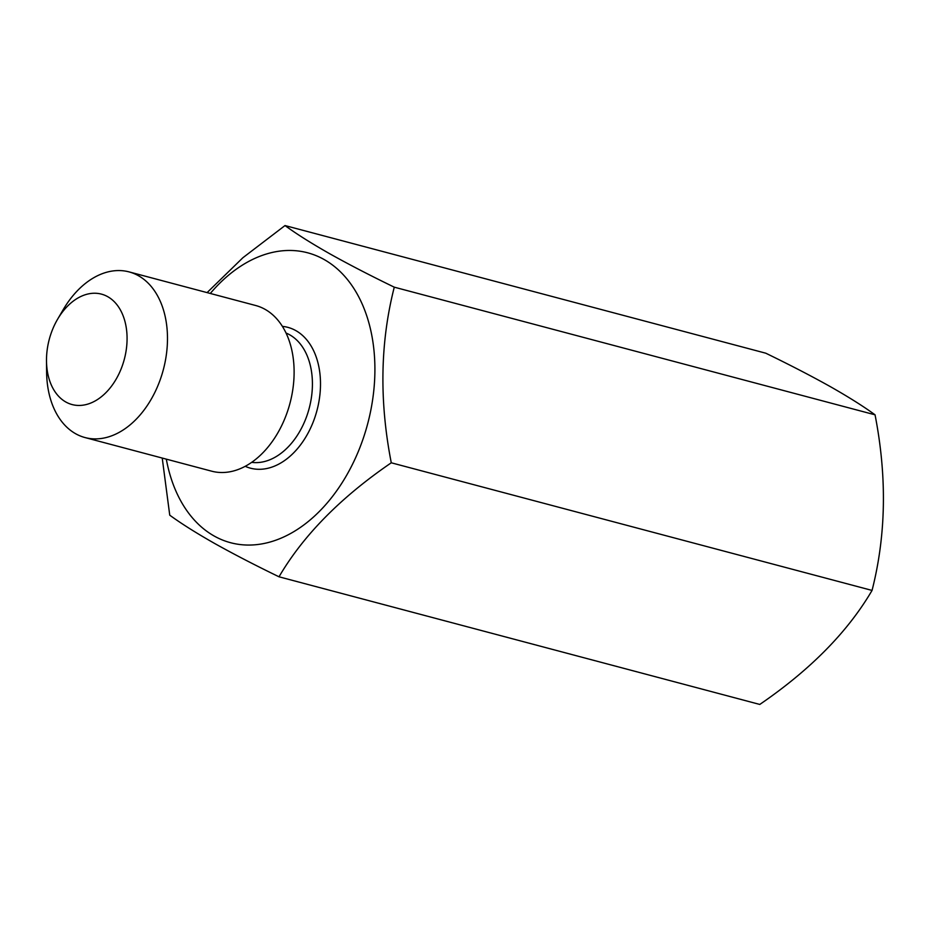<?xml version="1.0" encoding="UTF-8"?>
<svg xmlns="http://www.w3.org/2000/svg" width="930" height="930" viewBox="0 0 930 930"><rect width="100%" height="100%" fill="white"/><g stroke="black" fill="none" stroke-linecap="round" stroke-linejoin="round"><path stroke-width="1.4" d="M285.01 225.56L765.785 353.202C790.058 364.99 811.576 376.139 830.362 386.648C848.811 397.133 863.703 406.526 875.049 414.815C887.115 476.672 886.127 535.215 872.049 590.422C847.8 631.807 810.379 669.809 759.787 704.44L279.012 576.798C303.261 535.413 340.682 497.411 391.274 462.791C379.196 400.923 380.196 342.38 394.274 287.172C370.245 275.524 348.727 264.376 329.685 253.727C311.411 243.346 296.519 233.965 285.01 225.56L242.904 257.715L207.088 292.613M166.307 459.141A149.997 101.916 -75.1 0 0 214.121 535.994A149.997 101.916 -75.1 0 0 359.457 448.69A149.997 101.916 -75.1 0 0 324.14 259.528A149.997 101.916 -75.1 0 0 210.296 293.462M162.227 458.06L169.748 515.185C181.269 523.59 196.16 532.971 214.435 543.352C233.465 554.001 254.994 565.149 279.012 576.798M65.832 402.004A57.137 38.828 -75.1 0 0 121.191 368.745A57.137 38.828 -75.1 0 0 107.741 296.693A57.137 38.828 -75.1 0 0 57.567 319.281A57.137 38.828 -75.1 0 0 46.5 360.968A57.137 38.828 -75.1 0 0 65.832 402.004M57.567 319.281L63.228 309.62A85.711 58.241 104.9 0 1 129.038 271.886A85.711 58.241 104.9 0 1 138.477 275.745A85.711 58.241 104.9 0 1 161.204 376.836A85.711 58.241 104.9 0 1 85.049 437.565A85.711 58.241 104.9 0 1 75.609 433.717A85.711 58.241 104.9 0 1 46.616 372.163L46.5 360.968M85.049 437.565L211.68 471.185A85.711 58.241 -75.1 0 0 287.835 410.456A85.711 58.241 -75.1 0 0 265.108 309.365A85.711 58.241 -75.1 0 0 255.669 305.505L129.038 271.886M391.274 462.791L872.049 590.422M394.274 287.172L875.049 414.815M282.383 326.372A72.854 49.499 104.9 0 1 295.856 330.627A72.854 49.499 104.9 0 1 313.817 420.372A72.854 49.499 104.9 0 1 245.229 466.325M251.705 462.35A67.146 45.617 -75.1 0 0 308.365 411.246A67.146 45.617 -75.1 0 0 289.707 334.812A67.146 45.617 -75.1 0 0 286.033 333.033"/></g></svg>
